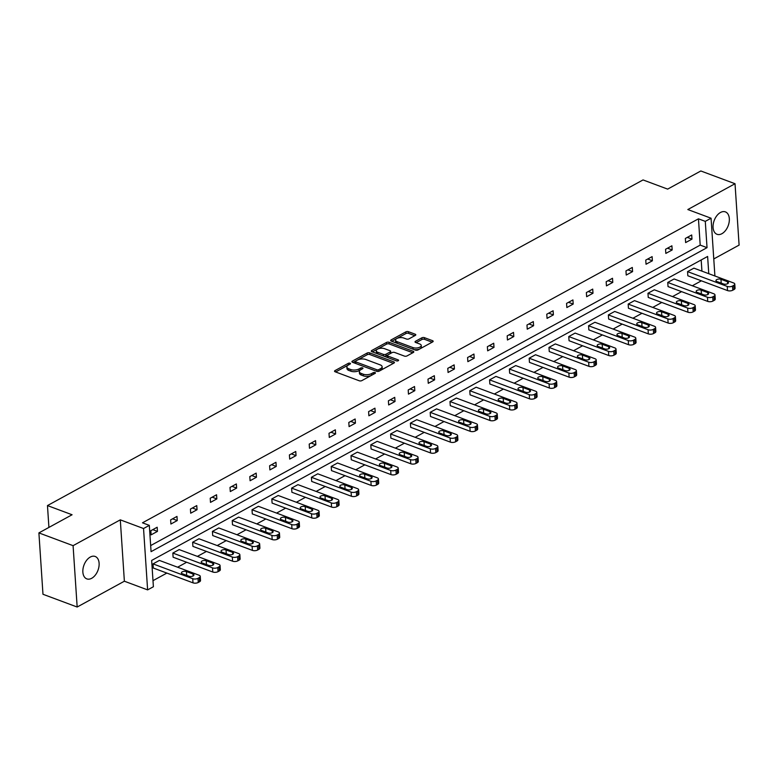 <?xml version="1.0" encoding="UTF-8"?>
<svg xmlns="http://www.w3.org/2000/svg" width="778" height="778" viewBox="0 0 778 778"><rect width="100%" height="100%" fill="white"/><g stroke="black" fill="none" stroke-linecap="round" stroke-linejoin="round"><path stroke-width="1.17" d="M350.071 363.229A1.284 0.584 -3.8 0 0 348.262 363.355L335.026 370.591A1.838 0.836 -3.8 0 0 334.54 371.213A1.838 0.836 -3.8 0 0 335.124 371.777L359.28 380.792A1.838 0.836 -3.8 0 0 361.867 380.607L375.103 373.372A1.284 0.584 -3.8 0 0 375.443 372.934A1.284 0.584 -3.8 0 0 375.035 372.545A1.284 0.584 -3.8 0 0 373.226 372.672L371.514 373.605A5.874 2.684 -3.8 0 1 363.229 374.189L361.216 373.43A5.874 2.684 -3.8 0 1 359.348 371.641A5.874 2.684 -3.8 0 1 360.914 369.647L362.626 368.714A1.284 0.584 -3.8 0 0 362.966 368.276A1.284 0.584 -3.8 0 0 362.558 367.887A1.284 0.584 -3.8 0 0 360.739 368.013L359.028 368.947A5.874 2.684 -3.8 0 1 350.752 369.531L348.739 368.772A5.874 2.684 -3.8 0 1 346.862 366.983A5.874 2.684 -3.8 0 1 348.427 364.989L350.139 364.055A1.284 0.584 -3.8 0 0 350.479 363.618A1.284 0.584 -3.8 0 0 350.071 363.229M348.515 364.95A1.284 0.584 -3.8 0 0 348.369 365.018L335.649 371.972M373.479 374.267A1.284 0.584 -3.8 0 0 373.333 374.335L371.621 375.268L371.514 373.605M361.002 369.608A1.284 0.584 -3.8 0 0 360.856 369.676L359.144 370.61L359.028 368.947M721.906 233.701A11.962 7.469 -69.5 0 1 717.015 234.295A11.962 7.469 -69.5 0 1 713.251 224.045A11.962 7.469 -69.5 0 1 720.496 212.472A11.962 7.469 -69.5 0 1 725.378 211.879A11.962 7.469 -69.5 0 1 729.142 222.129A11.962 7.469 -69.5 0 1 721.906 233.701M91.697 578.287A11.962 7.469 -69.5 0 1 86.805 578.881A11.962 7.469 -69.5 0 1 83.042 568.63A11.962 7.469 -69.5 0 1 90.287 557.058A11.962 7.469 -69.5 0 1 95.169 556.465A11.962 7.469 -69.5 0 1 98.932 566.715A11.962 7.469 -69.5 0 1 91.697 578.287M77.168 607.025L42.975 594.275L38.9 532.901L73.083 545.66L77.168 607.025L124.373 581.215L147.616 589.889L143.541 528.525L149.318 525.364L151.068 551.66L707.037 247.667L705.286 221.37L711.063 218.219L714.904 275.986M713.766 258.948L739.1 245.099L735.025 183.725L687.82 209.545L711.063 218.219M38.9 532.901L72.082 514.754L47.468 505.574L643.036 179.932L667.65 189.112L700.832 170.975L735.025 183.725M415.306 335.406A1.838 0.836 -3.8 0 0 415.792 334.783A1.838 0.836 -3.8 0 0 415.209 334.219L408.431 331.691A1.838 0.836 -3.8 0 0 405.844 331.875L391.139 339.908A1.838 0.836 -3.8 0 0 390.653 340.531A1.838 0.836 -3.8 0 0 391.237 341.095L415.403 350.11A1.838 0.836 -3.8 0 0 417.99 349.925L432.685 341.892A1.838 0.836 -3.8 0 0 433.171 341.27A1.838 0.836 -3.8 0 0 432.587 340.706L424.399 337.652A1.838 0.836 -3.8 0 0 421.812 337.837L415.52 341.27A1.838 0.836 -3.8 0 0 415.034 341.892A1.838 0.836 -3.8 0 0 415.617 342.456L419.682 343.973A4.911 2.246 -3.8 0 1 421.248 345.461A4.911 2.246 -3.8 0 1 418.379 347.727A4.911 2.246 -3.8 0 1 413.021 347.61L397.111 341.678A4.911 2.246 -3.8 0 1 395.545 340.18A4.911 2.246 -3.8 0 1 398.414 337.915A4.911 2.246 -3.8 0 1 403.772 338.031L406.427 339.023A1.838 0.836 -3.8 0 0 409.014 338.838L415.306 335.406L415.209 334.219M124.373 581.215L120.298 519.85L73.083 545.66M120.298 519.85L143.541 528.525M150.66 545.582L700.2 245.109L698.45 218.822L142.481 522.816L149.318 525.364M698.45 218.822L705.286 221.37M369.686 352.872A1.838 0.836 -3.8 0 0 367.099 353.056L352.405 361.089A1.838 0.836 -3.8 0 0 351.919 361.712A1.838 0.836 -3.8 0 0 352.502 362.276L376.659 371.291A1.838 0.836 -3.8 0 0 379.246 371.106L393.95 363.073A1.838 0.836 -3.8 0 0 394.436 362.451A1.838 0.836 -3.8 0 0 393.853 361.887L369.686 352.872L369.803 354.535A1.838 0.836 -3.8 0 0 367.206 354.71L353.027 362.47M371.767 350.499L386.471 342.466A1.838 0.836 -3.8 0 1 389.058 342.281L413.225 351.296A1.838 0.836 -3.8 0 1 413.808 351.86A1.838 0.836 -3.8 0 1 413.312 352.483L407.03 355.916A1.838 0.836 -3.8 0 1 404.434 356.1L394.641 352.444A1.838 0.836 -3.8 0 0 392.054 352.629L387.882 354.904A1.838 0.836 -3.8 0 0 387.386 355.527A1.838 0.836 -3.8 0 0 387.979 356.091L398.18 359.893A1.284 0.584 -3.8 0 1 398.589 360.282A1.284 0.584 -3.8 0 1 397.84 360.875A1.284 0.584 -3.8 0 1 396.43 360.846L371.865 351.685A1.838 0.836 -3.8 0 1 371.281 351.121A1.838 0.836 -3.8 0 1 371.767 350.499L371.845 351.675M47.468 505.574L48.917 527.426M667.757 282.443L668.039 286.586L707.717 301.397A3.734 1.712 176.2 0 0 712.998 301.028L714.262 300.337A3.734 1.712 176.2 0 0 715.254 299.063L714.982 294.92A3.734 1.712 -3.8 0 0 713.796 293.783L674.108 278.971L667.757 282.443L707.445 297.254A3.734 1.712 -3.8 0 0 712.716 296.885L713.99 296.194A3.734 1.712 -3.8 0 0 714.982 294.92M628.167 304.091L628.439 308.234L668.127 323.045A3.734 1.712 176.2 0 0 673.398 322.675L674.672 321.985A3.734 1.712 176.2 0 0 675.664 320.721L675.392 316.568A3.734 1.712 -3.8 0 0 674.195 315.43L634.508 300.619L628.167 304.091L667.855 318.902A3.734 1.712 -3.8 0 0 673.126 318.533L674.39 317.842A3.734 1.712 -3.8 0 0 675.392 316.568M588.567 325.739L588.849 329.891L628.536 344.693A3.734 1.712 176.2 0 0 633.807 344.333L635.072 343.633A3.734 1.712 176.2 0 0 636.073 342.369L635.791 338.216A3.734 1.712 -3.8 0 0 634.605 337.078L594.917 322.267L588.567 325.739L628.254 340.55A3.734 1.712 -3.8 0 0 633.525 340.18L634.799 339.49A3.734 1.712 -3.8 0 0 635.791 338.216M548.976 347.387L549.249 351.539L588.936 366.341A3.734 1.712 176.2 0 0 594.207 365.981L595.481 365.281A3.734 1.712 176.2 0 0 596.473 364.016L596.201 359.874A3.734 1.712 -3.8 0 0 595.005 358.726L555.327 343.925L548.976 347.387L588.664 362.198A3.734 1.712 -3.8 0 0 593.935 361.828L595.209 361.138A3.734 1.712 -3.8 0 0 596.201 359.874M509.386 369.035L509.658 373.187L549.346 387.998A3.734 1.712 176.2 0 0 554.617 387.629L555.891 386.938A3.734 1.712 176.2 0 0 556.883 385.664L556.601 381.521A3.734 1.712 -3.8 0 0 555.414 380.374L515.726 365.572L509.386 369.035L549.064 383.846A3.734 1.712 -3.8 0 0 554.344 383.486L555.609 382.786A3.734 1.712 -3.8 0 0 556.601 381.521M469.786 390.692L470.068 394.835L509.746 409.646A3.734 1.712 176.2 0 0 515.026 409.277L516.291 408.586A3.734 1.712 176.2 0 0 517.282 407.312L517.01 403.169A3.734 1.712 -3.8 0 0 515.824 402.031L476.136 387.22L469.786 390.692L509.473 405.494A3.734 1.712 -3.8 0 0 514.744 405.134L516.018 404.434A3.734 1.712 -3.8 0 0 517.01 403.169M430.195 412.34L430.467 416.483L470.155 431.294A3.734 1.712 176.2 0 0 475.426 430.924L476.7 430.234A3.734 1.712 176.2 0 0 477.692 428.96L477.42 424.817A3.734 1.712 -3.8 0 0 476.224 423.679L436.536 408.868L430.195 412.34L469.883 427.151A3.734 1.712 -3.8 0 0 475.154 426.782L476.418 426.081A3.734 1.712 -3.8 0 0 477.42 424.817M390.605 433.988L390.877 438.131L430.565 452.942A3.734 1.712 176.2 0 0 435.836 452.572L437.1 451.882A3.734 1.712 176.2 0 0 438.102 450.618L437.82 446.465A3.734 1.712 -3.8 0 0 436.633 445.327L396.945 430.516L390.605 433.988L430.283 448.799A3.734 1.712 -3.8 0 0 435.563 448.429L436.828 447.739A3.734 1.712 -3.8 0 0 437.82 446.465M351.004 455.636L351.277 459.779L390.964 474.59A3.734 1.712 176.2 0 0 396.235 474.22L397.509 473.53A3.734 1.712 176.2 0 0 398.501 472.265L398.229 468.113A3.734 1.712 -3.8 0 0 397.033 466.975L357.355 452.164L351.004 455.636L390.692 470.447A3.734 1.712 -3.8 0 0 395.963 470.077L397.237 469.387A3.734 1.712 -3.8 0 0 398.229 468.113M311.414 477.284L311.686 481.436L351.374 496.238A3.734 1.712 176.2 0 0 356.645 495.878L357.919 495.178A3.734 1.712 176.2 0 0 358.911 493.913L358.629 489.761A3.734 1.712 -3.8 0 0 357.442 488.623L317.755 473.812L311.414 477.284L351.092 492.095A3.734 1.712 -3.8 0 0 356.373 491.725L357.637 491.035A3.734 1.712 -3.8 0 0 358.629 489.761M271.814 498.931L272.096 503.084L311.774 517.895A3.734 1.712 176.2 0 0 317.054 517.526L318.319 516.825A3.734 1.712 176.2 0 0 319.311 515.561L319.038 511.418A3.734 1.712 -3.8 0 0 317.852 510.271L278.164 495.469L271.814 498.931L311.501 513.743A3.734 1.712 -3.8 0 0 316.772 513.373L318.046 512.683A3.734 1.712 -3.8 0 0 319.038 511.418M232.223 520.589L232.496 524.732L272.183 539.543A3.734 1.712 176.2 0 0 277.454 539.173L278.728 538.483A3.734 1.712 176.2 0 0 279.72 537.209L279.448 533.066A3.734 1.712 -3.8 0 0 278.252 531.928L238.564 517.117L232.223 520.589L271.911 535.39A3.734 1.712 -3.8 0 0 277.182 535.031L278.446 534.33A3.734 1.712 -3.8 0 0 279.448 533.066M192.633 542.237L192.905 546.38L232.593 561.191A3.734 1.712 176.2 0 0 237.864 560.821L239.128 560.131A3.734 1.712 176.2 0 0 240.13 558.857L239.848 554.714A3.734 1.712 -3.8 0 0 238.661 553.576L198.974 538.765L192.633 542.237L232.311 557.038A3.734 1.712 -3.8 0 0 237.591 556.678L238.856 555.978A3.734 1.712 -3.8 0 0 239.848 554.714M153.033 563.885L153.305 568.028L192.993 582.839A3.734 1.712 176.2 0 0 198.264 582.469L199.538 581.779A3.734 1.712 176.2 0 0 200.529 580.505L200.257 576.362A3.734 1.712 -3.8 0 0 199.061 575.224L159.383 560.413L153.033 563.885L192.72 578.696A3.734 1.712 -3.8 0 0 197.991 578.326L199.265 577.636A3.734 1.712 -3.8 0 0 200.257 576.362M152.994 580.66L166.852 573.085M177.598 567.211L186.652 562.261M197.388 556.387L206.452 551.437M217.188 545.563L226.242 540.613M236.989 534.739L246.043 529.789M256.789 523.915L265.843 518.965M276.579 513.091L285.643 508.141M296.379 502.267L305.433 497.307M316.179 491.443L325.233 486.483M335.97 480.61L345.033 475.659M355.77 469.786L364.824 464.836M375.57 458.962L384.624 454.012M395.36 448.138L404.424 443.188M415.16 437.314L424.214 432.364M434.96 426.49L444.014 421.54M454.76 415.666L463.814 410.716M474.551 404.842L483.605 399.892M494.351 394.018L503.405 389.068M514.151 383.194L523.205 378.244M533.941 372.37L543.005 367.42M553.741 361.546L562.795 356.587M573.542 350.722L582.596 345.763M593.332 339.889L602.396 334.939M613.132 329.065L622.186 324.115M632.932 318.241L641.986 313.291M652.732 307.417L661.786 302.467M672.523 296.593L681.577 291.643M692.323 285.769L701.377 280.819M701.931 271.143L701.182 259.969M172.833 553.061L173.105 557.204L212.793 572.015A3.734 1.712 176.2 0 0 218.064 571.645L219.338 570.955A3.734 1.712 176.2 0 0 220.33 569.681L220.057 565.538A3.734 1.712 -3.8 0 0 218.861 564.4L179.173 549.589L172.833 553.061L212.52 567.872A3.734 1.712 -3.8 0 0 217.791 567.502L219.056 566.802A3.734 1.712 -3.8 0 0 220.057 565.538M212.423 531.413L212.705 535.556L252.383 550.367A3.734 1.712 176.2 0 0 257.664 549.997L258.928 549.307A3.734 1.712 176.2 0 0 259.92 548.033L259.648 543.89A3.734 1.712 -3.8 0 0 258.452 542.752L218.774 527.941L212.423 531.413L252.111 546.214A3.734 1.712 -3.8 0 0 257.382 545.855L258.656 545.154A3.734 1.712 -3.8 0 0 259.648 543.89M252.023 509.755L252.296 513.908L291.983 528.719A3.734 1.712 176.2 0 0 297.254 528.35L298.519 527.659A3.734 1.712 176.2 0 0 299.52 526.385L299.238 522.242A3.734 1.712 -3.8 0 0 298.052 521.095L258.364 506.293L252.023 509.755L291.701 524.567A3.734 1.712 -3.8 0 0 296.982 524.207L298.246 523.506A3.734 1.712 -3.8 0 0 299.238 522.242M291.614 488.107L291.886 492.26L331.574 507.061A3.734 1.712 176.2 0 0 336.845 506.702L338.119 506.001A3.734 1.712 176.2 0 0 339.111 504.737L338.838 500.594A3.734 1.712 -3.8 0 0 337.642 499.447L297.955 484.645L291.614 488.107L331.302 502.919A3.734 1.712 -3.8 0 0 336.573 502.549L337.846 501.859A3.734 1.712 -3.8 0 0 338.838 500.594M331.204 466.46L331.486 470.612L371.174 485.414A3.734 1.712 176.2 0 0 376.445 485.054L377.709 484.354A3.734 1.712 176.2 0 0 378.701 483.089L378.429 478.937A3.734 1.712 -3.8 0 0 377.242 477.799L337.555 462.988L331.204 466.46L370.892 481.271A3.734 1.712 -3.8 0 0 376.163 480.901L377.437 480.211A3.734 1.712 -3.8 0 0 378.429 478.937M370.805 444.812L371.077 448.955L410.765 463.766A3.734 1.712 176.2 0 0 416.036 463.396L417.309 462.706A3.734 1.712 176.2 0 0 418.301 461.442L418.029 457.289A3.734 1.712 -3.8 0 0 416.833 456.151L377.145 441.34L370.805 444.812L410.492 459.623A3.734 1.712 -3.8 0 0 415.763 459.253L417.027 458.563A3.734 1.712 -3.8 0 0 418.029 457.289M410.395 423.164L410.677 427.307L450.355 442.118A3.734 1.712 176.2 0 0 455.636 441.748L456.9 441.058A3.734 1.712 176.2 0 0 457.892 439.784L457.62 435.641A3.734 1.712 -3.8 0 0 456.423 434.503L416.745 419.692L410.395 423.164L450.083 437.975A3.734 1.712 -3.8 0 0 455.354 437.606L456.628 436.915A3.734 1.712 -3.8 0 0 457.62 435.641M449.995 401.516L450.268 405.659L489.955 420.47A3.734 1.712 176.2 0 0 495.226 420.101L496.49 419.41A3.734 1.712 176.2 0 0 497.492 418.136L497.21 413.993A3.734 1.712 -3.8 0 0 496.024 412.855L456.336 398.044L449.995 401.516L489.673 416.318A3.734 1.712 -3.8 0 0 494.954 415.958L496.218 415.257A3.734 1.712 -3.8 0 0 497.21 413.993M489.586 379.868L489.858 384.011L529.546 398.822A3.734 1.712 176.2 0 0 534.817 398.453L536.091 397.762A3.734 1.712 176.2 0 0 537.083 396.488L536.81 392.345A3.734 1.712 -3.8 0 0 535.614 391.208L495.926 376.396L489.586 379.868L529.273 394.67A3.734 1.712 -3.8 0 0 534.544 394.31L535.809 393.61A3.734 1.712 -3.8 0 0 536.81 392.345M529.176 358.211L529.458 362.363L569.136 377.174A3.734 1.712 176.2 0 0 574.417 376.805L575.681 376.105A3.734 1.712 176.2 0 0 576.673 374.84L576.401 370.698A3.734 1.712 -3.8 0 0 575.214 369.55L535.527 354.749L529.176 358.211L568.864 373.022A3.734 1.712 -3.8 0 0 574.135 372.652L575.409 371.962A3.734 1.712 -3.8 0 0 576.401 370.698M568.776 336.563L569.049 340.715L608.736 355.517A3.734 1.712 176.2 0 0 614.007 355.157L615.281 354.457A3.734 1.712 176.2 0 0 616.273 353.193L616.001 349.04A3.734 1.712 -3.8 0 0 614.805 347.902L575.117 333.091L568.776 336.563L608.464 351.374A3.734 1.712 -3.8 0 0 613.735 351.004L614.999 350.314A3.734 1.712 -3.8 0 0 616.001 349.04M608.367 314.915L608.649 319.058L648.327 333.869A3.734 1.712 176.2 0 0 653.608 333.499L654.872 332.809A3.734 1.712 176.2 0 0 655.864 331.545L655.591 327.392A3.734 1.712 -3.8 0 0 654.395 326.254L614.717 311.443L608.367 314.915L648.055 329.726A3.734 1.712 -3.8 0 0 653.325 329.357L654.599 328.666A3.734 1.712 -3.8 0 0 655.591 327.392M647.967 293.267L648.239 297.41L687.927 312.221A3.734 1.712 176.2 0 0 693.198 311.852L694.462 311.161A3.734 1.712 176.2 0 0 695.464 309.897L695.182 305.744A3.734 1.712 -3.8 0 0 693.995 304.606L654.308 289.795L647.967 293.267L687.645 308.078A3.734 1.712 -3.8 0 0 692.926 307.709L694.19 307.018A3.734 1.712 -3.8 0 0 695.182 305.744M687.558 271.619L687.83 275.762L727.518 290.573A3.734 1.712 176.2 0 0 732.788 290.204L734.062 289.513A3.734 1.712 176.2 0 0 735.054 288.239L734.782 284.096A3.734 1.712 -3.8 0 0 733.586 282.959L693.898 268.147L687.558 271.619L727.245 286.43A3.734 1.712 -3.8 0 0 732.516 286.061L733.78 285.361A3.734 1.712 -3.8 0 0 734.782 284.096M708.768 273.691L707.62 256.448L151.652 560.442L153.392 586.738L147.616 589.889M700.2 245.109L707.037 247.667M691.973 239.118L685.632 242.59L685.35 238.447L691.7 234.975L691.973 239.118L687.305 237.378M672.182 249.952L665.832 253.414L665.56 249.271L671.9 245.799L672.182 249.952L667.505 248.201M652.382 260.776L646.032 264.238L645.759 260.095L652.11 256.623L652.382 260.776L647.714 259.025M632.582 271.6L626.241 275.062L625.959 270.919L632.31 267.447L632.582 271.6L627.914 269.849M612.782 282.424L606.441 285.886L606.169 281.743L612.51 278.271L612.782 282.424L608.114 280.683M592.992 293.248L586.641 296.719L586.369 292.567L592.71 289.095L592.992 293.248L588.314 291.507M573.192 304.072L566.851 307.543L566.569 303.391L572.919 299.929L573.192 304.072L568.524 302.331M553.391 314.896L547.051 318.367L546.778 314.215L553.119 310.753L553.391 314.896L548.723 313.155M533.601 325.719L527.251 329.191L526.978 325.039L533.319 321.577L533.601 325.719L528.923 323.979M513.801 336.543L507.45 340.015L507.178 335.872L513.529 332.401L513.801 336.543L509.133 334.803M494.001 347.367L487.66 350.839L487.378 346.696L493.729 343.224L494.001 347.367L489.333 345.626M474.21 358.191L467.86 361.663L467.588 357.52L473.928 354.048L474.21 358.191L469.533 356.45M454.41 369.015L448.06 372.487L447.788 368.344L454.138 364.872L454.41 369.015L449.742 367.274M434.61 379.839L428.27 383.311L427.988 379.168L434.338 375.696L434.61 379.839L429.942 378.098M414.81 390.673L408.469 394.135L408.197 389.992L414.538 386.52L414.81 390.673L410.142 388.922M395.02 401.497L388.669 404.959L388.397 400.816L394.738 397.344L395.02 401.497L390.342 399.746M375.22 412.321L368.879 415.783L368.597 411.64L374.947 408.168L375.22 412.321L370.552 410.57M355.42 423.144L349.079 426.607L348.807 422.464L355.147 418.992L355.42 423.144L350.752 421.404M335.629 433.968L329.279 437.44L329.006 433.288L335.347 429.816L335.629 433.968L330.951 432.228M315.829 444.792L309.479 448.264L309.206 444.112L315.557 440.649L315.829 444.792L311.161 443.052M296.029 455.616L289.688 459.088L289.406 454.936L295.757 451.473L296.029 455.616L291.361 453.875M276.239 466.44L269.888 469.912L269.616 465.759L275.957 462.297L276.239 466.44L271.561 464.699M256.439 477.264L250.088 480.736L249.816 476.593L256.166 473.121L256.439 477.264L251.771 475.523M236.638 488.088L230.298 491.56L230.016 487.417L236.366 483.945L236.638 488.088L231.97 486.347M216.838 498.912L210.498 502.384L210.225 498.241L216.566 494.769L216.838 498.912L212.17 497.171M197.048 509.736L190.698 513.208L190.425 509.065L196.766 505.593L197.048 509.736L192.37 507.995M177.248 520.56L170.907 524.032L170.625 519.889L176.976 516.417L177.248 520.56L172.58 518.819M157.448 531.393L151.107 534.856L150.835 530.713L157.175 527.241L157.448 531.393L152.78 529.643M346.862 366.983L346.978 368.646A5.874 2.684 -3.8 0 0 348.845 370.435L348.739 368.772M359.144 370.61A5.874 2.684 -3.8 0 1 350.859 371.184L348.845 370.435M359.348 371.641L359.455 373.304A5.874 2.684 -3.8 0 0 361.332 375.093L361.216 373.43M371.621 375.268A5.874 2.684 -3.8 0 1 363.345 375.842L361.332 375.093M393.435 363.355L369.803 354.535M355.653 361.041A1.284 0.584 -3.8 0 0 355.313 361.478A1.284 0.584 -3.8 0 0 355.721 361.867L376.931 369.783A1.284 0.584 -3.8 0 0 378.74 369.657L380.549 368.675A5.874 2.684 -3.8 0 0 382.105 366.681A5.874 2.684 -3.8 0 0 380.238 364.892L365.738 359.475A5.874 2.684 -3.8 0 0 357.462 360.058L355.653 361.041M355.313 361.478L355.42 363.141A1.284 0.584 -3.8 0 0 355.672 363.462M382.105 366.681L382.222 368.334A5.874 2.684 -3.8 0 1 380.656 370.328L379.081 371.194M372.399 351.88L386.578 344.119L386.471 342.466M412.807 352.765L389.165 343.944A1.838 0.836 -3.8 0 0 386.578 344.119M387.386 355.527L387.502 357.19A1.838 0.836 -3.8 0 0 387.901 357.666M384.468 348.651A4.911 2.246 -3.8 0 0 379.11 348.534A4.911 2.246 -3.8 0 0 376.241 350.8A4.911 2.246 -3.8 0 0 377.807 352.298L383.408 354.389A1.838 0.836 -3.8 0 0 385.995 354.204L390.177 351.919A1.838 0.836 -3.8 0 0 390.663 351.296A1.838 0.836 -3.8 0 0 390.079 350.742L384.468 348.651M376.241 350.8L376.358 352.453A4.911 2.246 -3.8 0 0 377.602 353.825M383.739 356.11A1.838 0.836 -3.8 0 0 386.112 355.867L385.995 354.204M390.663 351.296L390.77 352.959A1.838 0.836 -3.8 0 1 390.284 353.582L386.112 355.867M395.545 340.18L395.652 341.843A4.911 2.246 -3.8 0 0 396.906 343.205M413.478 349.39A4.911 2.246 -3.8 0 0 418.69 349.332A4.911 2.246 -3.8 0 0 421.355 347.124L421.248 345.461M432.179 342.174L424.516 339.315A1.838 0.836 -3.8 0 0 421.929 339.49L416.142 342.651M414.791 335.688L408.538 333.354A1.838 0.836 -3.8 0 0 405.951 333.529L391.762 341.289M193.002 574.008L186.438 571.558A2.986 1.371 -3.8 0 0 183.17 571.49A2.986 1.371 -3.8 0 0 181.42 572.871A2.986 1.371 -3.8 0 0 182.373 573.785L188.937 576.235A2.986 1.371 -3.8 0 0 192.205 576.303A2.986 1.371 -3.8 0 0 193.955 574.923A2.986 1.371 -3.8 0 0 193.002 574.008L193.129 575.953M212.793 563.184L206.228 560.734A2.986 1.371 -3.8 0 0 202.97 560.666A2.986 1.371 -3.8 0 0 201.22 562.047A2.986 1.371 -3.8 0 0 202.173 562.961L208.737 565.402A2.986 1.371 -3.8 0 0 212.005 565.48A2.986 1.371 -3.8 0 0 213.746 564.099A2.986 1.371 -3.8 0 0 212.793 563.184L212.929 565.129M232.593 552.361L226.028 549.91A2.986 1.371 -3.8 0 0 222.761 549.842A2.986 1.371 -3.8 0 0 221.02 551.223A2.986 1.371 -3.8 0 0 221.973 552.127L228.537 554.578A2.986 1.371 -3.8 0 0 231.795 554.656A2.986 1.371 -3.8 0 0 233.546 553.275A2.986 1.371 -3.8 0 0 232.593 552.361L232.719 554.306M252.393 541.537L245.829 539.086A2.986 1.371 -3.8 0 0 242.561 539.018A2.986 1.371 -3.8 0 0 240.81 540.399A2.986 1.371 -3.8 0 0 241.763 541.303L248.328 543.754A2.986 1.371 -3.8 0 0 251.595 543.832A2.986 1.371 -3.8 0 0 253.346 542.451A2.986 1.371 -3.8 0 0 252.393 541.537L252.519 543.482M272.183 530.713L265.629 528.262A2.986 1.371 -3.8 0 0 262.361 528.194A2.986 1.371 -3.8 0 0 260.611 529.575A2.986 1.371 -3.8 0 0 261.564 530.479L268.128 532.93A2.986 1.371 -3.8 0 0 271.396 533.008A2.986 1.371 -3.8 0 0 273.146 531.627A2.986 1.371 -3.8 0 0 272.183 530.713L272.319 532.658M291.983 519.889L285.419 517.438A2.986 1.371 -3.8 0 0 282.151 517.37A2.986 1.371 -3.8 0 0 280.411 518.741A2.986 1.371 -3.8 0 0 281.364 519.655L287.928 522.106A2.986 1.371 -3.8 0 0 291.186 522.174A2.986 1.371 -3.8 0 0 292.936 520.803A2.986 1.371 -3.8 0 0 291.983 519.889L292.11 521.834M311.784 509.065L305.219 506.614A2.986 1.371 -3.8 0 0 301.952 506.546A2.986 1.371 -3.8 0 0 300.201 507.917A2.986 1.371 -3.8 0 0 301.154 508.831L307.718 511.282A2.986 1.371 -3.8 0 0 310.986 511.35A2.986 1.371 -3.8 0 0 312.737 509.979A2.986 1.371 -3.8 0 0 311.784 509.065L311.91 511M331.584 498.241L325.019 495.79A2.986 1.371 -3.8 0 0 321.752 495.712A2.986 1.371 -3.8 0 0 320.001 497.093A2.986 1.371 -3.8 0 0 320.954 498.008L327.519 500.458A2.986 1.371 -3.8 0 0 330.786 500.526A2.986 1.371 -3.8 0 0 332.537 499.145A2.986 1.371 -3.8 0 0 331.584 498.241L331.71 500.176M351.374 487.417L344.81 484.966A2.986 1.371 -3.8 0 0 341.552 484.889A2.986 1.371 -3.8 0 0 339.801 486.269A2.986 1.371 -3.8 0 0 340.754 487.184L347.319 489.634A2.986 1.371 -3.8 0 0 350.577 489.702A2.986 1.371 -3.8 0 0 352.327 488.321A2.986 1.371 -3.8 0 0 351.374 487.417L351.51 489.352M371.174 476.583L364.61 474.142A2.986 1.371 -3.8 0 0 361.342 474.065A2.986 1.371 -3.8 0 0 359.592 475.446A2.986 1.371 -3.8 0 0 360.545 476.36L367.109 478.81A2.986 1.371 -3.8 0 0 370.377 478.878A2.986 1.371 -3.8 0 0 372.127 477.498A2.986 1.371 -3.8 0 0 371.174 476.583L371.3 478.528M390.974 465.759L384.41 463.318A2.986 1.371 -3.8 0 0 381.142 463.241A2.986 1.371 -3.8 0 0 379.392 464.622A2.986 1.371 -3.8 0 0 380.345 465.536L386.909 467.986A2.986 1.371 -3.8 0 0 390.177 468.055A2.986 1.371 -3.8 0 0 391.927 466.674A2.986 1.371 -3.8 0 0 390.974 465.759L391.101 467.704M410.765 454.936L404.2 452.485A2.986 1.371 -3.8 0 0 400.942 452.417A2.986 1.371 -3.8 0 0 399.192 453.798A2.986 1.371 -3.8 0 0 400.145 454.712L406.709 457.163A2.986 1.371 -3.8 0 0 409.977 457.231A2.986 1.371 -3.8 0 0 411.718 455.85A2.986 1.371 -3.8 0 0 410.765 454.936L410.901 456.881M430.565 444.112L424 441.661A2.986 1.371 -3.8 0 0 420.733 441.593A2.986 1.371 -3.8 0 0 418.992 442.974A2.986 1.371 -3.8 0 0 419.945 443.888L426.509 446.339A2.986 1.371 -3.8 0 0 429.767 446.407A2.986 1.371 -3.8 0 0 431.518 445.026A2.986 1.371 -3.8 0 0 430.565 444.112L430.691 446.057M450.365 433.288L443.8 430.837A2.986 1.371 -3.8 0 0 440.533 430.769A2.986 1.371 -3.8 0 0 438.782 432.15A2.986 1.371 -3.8 0 0 439.735 433.064L446.3 435.515A2.986 1.371 -3.8 0 0 449.567 435.583A2.986 1.371 -3.8 0 0 451.318 434.202A2.986 1.371 -3.8 0 0 450.365 433.288L450.491 435.233M470.155 422.464L463.6 420.013A2.986 1.371 -3.8 0 0 460.333 419.945A2.986 1.371 -3.8 0 0 458.582 421.326A2.986 1.371 -3.8 0 0 459.535 422.24L466.1 424.681A2.986 1.371 -3.8 0 0 469.367 424.759A2.986 1.371 -3.8 0 0 471.108 423.378A2.986 1.371 -3.8 0 0 470.155 422.464L470.291 424.409M489.955 411.64L483.391 409.189A2.986 1.371 -3.8 0 0 480.123 409.121A2.986 1.371 -3.8 0 0 478.382 410.502A2.986 1.371 -3.8 0 0 479.336 411.406L485.9 413.857A2.986 1.371 -3.8 0 0 489.158 413.935A2.986 1.371 -3.8 0 0 490.908 412.554A2.986 1.371 -3.8 0 0 489.955 411.64L490.082 413.585M509.755 400.816L503.191 398.365A2.986 1.371 -3.8 0 0 499.923 398.297A2.986 1.371 -3.8 0 0 498.173 399.678A2.986 1.371 -3.8 0 0 499.126 400.582L505.69 403.033A2.986 1.371 -3.8 0 0 508.958 403.111A2.986 1.371 -3.8 0 0 510.708 401.73A2.986 1.371 -3.8 0 0 509.755 400.816L509.882 402.761M529.555 389.992L522.991 387.541A2.986 1.371 -3.8 0 0 519.723 387.473A2.986 1.371 -3.8 0 0 517.973 388.854A2.986 1.371 -3.8 0 0 518.926 389.759L525.49 392.209A2.986 1.371 -3.8 0 0 528.758 392.287A2.986 1.371 -3.8 0 0 530.508 390.906A2.986 1.371 -3.8 0 0 529.555 389.992L529.682 391.937M549.346 379.168L542.781 376.717A2.986 1.371 -3.8 0 0 539.524 376.649A2.986 1.371 -3.8 0 0 537.773 378.02A2.986 1.371 -3.8 0 0 538.726 378.935L545.29 381.385A2.986 1.371 -3.8 0 0 548.548 381.453A2.986 1.371 -3.8 0 0 550.299 380.082A2.986 1.371 -3.8 0 0 549.346 379.168L549.482 381.113M569.146 368.344L562.582 365.893A2.986 1.371 -3.8 0 0 559.314 365.825A2.986 1.371 -3.8 0 0 557.563 367.197A2.986 1.371 -3.8 0 0 558.516 368.111L565.081 370.561A2.986 1.371 -3.8 0 0 568.348 370.629A2.986 1.371 -3.8 0 0 570.099 369.258A2.986 1.371 -3.8 0 0 569.146 368.344L569.272 370.279M588.946 357.52L582.382 355.069A2.986 1.371 -3.8 0 0 579.114 354.992A2.986 1.371 -3.8 0 0 577.364 356.373A2.986 1.371 -3.8 0 0 578.317 357.287L584.881 359.737A2.986 1.371 -3.8 0 0 588.149 359.806A2.986 1.371 -3.8 0 0 589.899 358.425A2.986 1.371 -3.8 0 0 588.946 357.52L589.072 359.455M608.736 346.696L602.172 344.246A2.986 1.371 -3.8 0 0 598.914 344.168A2.986 1.371 -3.8 0 0 597.164 345.549A2.986 1.371 -3.8 0 0 598.117 346.463L604.681 348.914A2.986 1.371 -3.8 0 0 607.949 348.982A2.986 1.371 -3.8 0 0 609.689 347.601A2.986 1.371 -3.8 0 0 608.736 346.696L608.873 348.632M628.536 335.863L621.972 333.422A2.986 1.371 -3.8 0 0 618.705 333.344A2.986 1.371 -3.8 0 0 616.954 334.725A2.986 1.371 -3.8 0 0 617.917 335.639L624.471 338.09A2.986 1.371 -3.8 0 0 627.739 338.158A2.986 1.371 -3.8 0 0 629.49 336.777A2.986 1.371 -3.8 0 0 628.536 335.863L628.663 337.808M648.337 325.039L641.772 322.598A2.986 1.371 -3.8 0 0 638.505 322.52A2.986 1.371 -3.8 0 0 636.754 323.901A2.986 1.371 -3.8 0 0 637.707 324.815L644.272 327.266A2.986 1.371 -3.8 0 0 647.539 327.334A2.986 1.371 -3.8 0 0 649.29 325.953A2.986 1.371 -3.8 0 0 648.337 325.039L648.463 326.984M668.127 314.215L661.563 311.764A2.986 1.371 -3.8 0 0 658.305 311.696A2.986 1.371 -3.8 0 0 656.554 313.077A2.986 1.371 -3.8 0 0 657.507 313.991L664.072 316.442A2.986 1.371 -3.8 0 0 667.339 316.51A2.986 1.371 -3.8 0 0 669.08 315.129A2.986 1.371 -3.8 0 0 668.127 314.215L668.263 316.16M687.927 303.391L681.363 300.94A2.986 1.371 -3.8 0 0 678.095 300.872A2.986 1.371 -3.8 0 0 676.354 302.253A2.986 1.371 -3.8 0 0 677.307 303.167L683.872 305.618A2.986 1.371 -3.8 0 0 687.13 305.686A2.986 1.371 -3.8 0 0 688.88 304.305A2.986 1.371 -3.8 0 0 687.927 303.391L688.053 305.336M707.727 292.567L701.163 290.116A2.986 1.371 -3.8 0 0 697.895 290.048A2.986 1.371 -3.8 0 0 696.145 291.429A2.986 1.371 -3.8 0 0 697.098 292.343L703.662 294.794A2.986 1.371 -3.8 0 0 706.93 294.862A2.986 1.371 -3.8 0 0 708.68 293.481A2.986 1.371 -3.8 0 0 707.727 292.567L707.854 294.512M727.527 281.743L720.963 279.292A2.986 1.371 -3.8 0 0 717.695 279.224A2.986 1.371 -3.8 0 0 715.945 280.605A2.986 1.371 -3.8 0 0 716.898 281.519L723.462 283.96A2.986 1.371 -3.8 0 0 726.73 284.038A2.986 1.371 -3.8 0 0 728.48 282.657A2.986 1.371 -3.8 0 0 727.527 281.743L727.654 283.688M348.369 365.018L348.262 363.355M373.333 374.335L373.226 372.672M360.856 369.676L360.739 368.013M350.859 371.184L350.752 369.531M363.345 375.842L363.229 374.189M335.104 371.767L335.026 370.591M393.931 363.083L393.853 361.887M352.483 362.266L352.405 361.089M367.206 354.71L367.099 353.056M355.828 363.511L355.721 361.867M377.038 371.388L376.931 369.783M378.847 371.281L378.74 369.657M380.656 370.328L380.549 368.675M389.165 343.944L389.058 342.281M413.303 352.492L413.225 351.296M388.086 357.734L387.979 356.091M398.229 360.729L398.18 359.893M377.914 353.941L377.807 352.298M383.525 356.032L383.408 354.389M390.284 353.582L390.177 351.919M397.218 343.322L397.111 341.678M413.128 349.254L413.021 347.61M415.598 342.446L415.52 341.27M421.929 339.49L421.812 337.837M424.516 339.315L424.399 337.652M432.665 341.902L432.587 340.706M391.217 341.085L391.139 339.908M405.951 333.529L405.844 331.875M408.538 333.354L408.431 331.691M192.72 578.696L192.993 582.839M197.991 578.326L198.264 582.469M199.265 577.636L199.538 581.779M186.691 575.389L186.438 571.558M212.52 567.872L212.793 572.015M217.791 567.502L218.064 571.645M219.056 566.802L219.338 570.955M206.491 564.565L206.228 560.734M232.311 557.038L232.593 561.191M237.591 556.678L237.864 560.821M238.856 555.978L239.128 560.131M226.281 553.741L226.028 549.91M252.111 546.214L252.383 550.367M257.382 545.855L257.664 549.997M258.656 545.154L258.928 549.307M246.081 542.918L245.829 539.086M271.911 535.39L272.183 539.543M277.182 535.031L277.454 539.173M278.446 534.33L278.728 538.483M265.881 532.094L265.629 528.262M291.701 524.567L291.983 528.719M296.982 524.207L297.254 528.35M298.246 523.506L298.519 527.659M285.672 521.27L285.419 517.438M311.501 513.743L311.774 517.895M316.772 513.373L317.054 517.526M318.046 512.683L318.319 516.825M305.472 510.446L305.219 506.614M331.302 502.919L331.574 507.061M336.573 502.549L336.845 506.702M337.846 501.859L338.119 506.001M325.272 499.622L325.019 495.79M351.092 492.095L351.374 496.238M356.373 491.725L356.645 495.878M357.637 491.035L357.919 495.178M345.062 488.798L344.81 484.966M370.892 481.271L371.174 485.414M376.163 480.901L376.445 485.054M377.437 480.211L377.709 484.354M364.863 477.974L364.61 474.142M390.692 470.447L390.964 474.59M395.963 470.077L396.235 474.22M397.237 469.387L397.509 473.53M384.663 467.14L384.41 463.318M410.492 459.623L410.765 463.766M415.763 459.253L416.036 463.396M417.027 458.563L417.309 462.706M404.463 456.316L404.2 452.485M430.283 448.799L430.565 452.942M435.563 448.429L435.836 452.572M436.828 447.739L437.1 451.882M424.253 445.493L424 441.661M450.083 437.975L450.355 442.118M455.354 437.606L455.636 441.748M456.628 436.915L456.9 441.058M444.053 434.669L443.8 430.837M469.883 427.151L470.155 431.294M475.154 426.782L475.426 430.924M476.418 426.081L476.7 430.234M463.853 423.845L463.6 420.013M489.673 416.318L489.955 420.47M494.954 415.958L495.226 420.101M496.218 415.257L496.49 419.41M483.644 413.021L483.391 409.189M509.473 405.494L509.746 409.646M514.744 405.134L515.026 409.277M516.018 404.434L516.291 408.586M503.444 402.197L503.191 398.365M529.273 394.67L529.546 398.822M534.544 394.31L534.817 398.453M535.809 393.61L536.091 397.762M523.244 391.373L522.991 387.541M549.064 383.846L549.346 387.998M554.344 383.486L554.617 387.629M555.609 382.786L555.891 386.938M543.034 380.549L542.781 376.717M568.864 373.022L569.136 377.174M574.135 372.652L574.417 376.805M575.409 371.962L575.681 376.105M562.834 369.725L562.582 365.893M588.664 362.198L588.936 366.341M593.935 361.828L594.207 365.981M595.209 361.138L595.481 365.281M582.634 358.901L582.382 355.069M608.464 351.374L608.736 355.517M613.735 351.004L614.007 355.157M614.999 350.314L615.281 354.457M602.435 348.077L602.172 344.246M628.254 340.55L628.536 344.693M633.525 340.18L633.807 344.333M634.799 339.49L635.072 343.633M622.225 337.253L621.972 333.422M648.055 329.726L648.327 333.869M653.325 329.357L653.608 333.499M654.599 328.666L654.872 332.809M642.025 326.42L641.772 322.598M667.855 318.902L668.127 323.045M673.126 318.533L673.398 322.675M674.39 317.842L674.672 321.985M661.825 315.596L661.563 311.764M687.645 308.078L687.927 312.221M692.926 307.709L693.198 311.852M694.19 307.018L694.462 311.161M681.616 304.772L681.363 300.94M707.445 297.254L707.717 301.397M712.716 296.885L712.998 301.028M713.99 296.194L714.262 300.337M701.416 293.948L701.163 290.116M727.245 286.43L727.518 290.573M732.516 286.061L732.788 290.204M733.78 285.361L734.062 289.513M721.216 283.124L720.963 279.292"/></g></svg>
